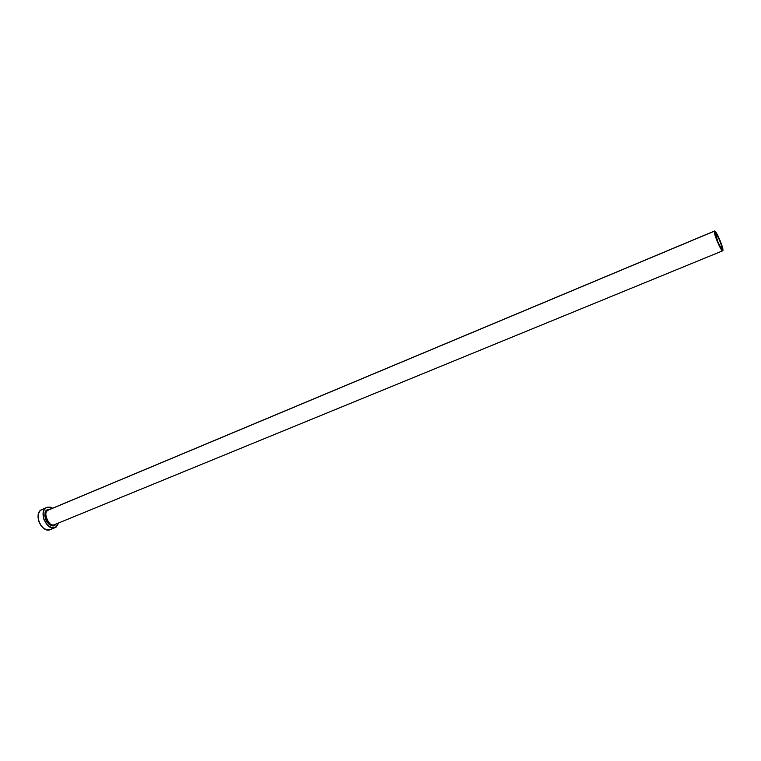 <?xml version="1.0" encoding="UTF-8"?>
<svg xmlns="http://www.w3.org/2000/svg" width="761" height="761" viewBox="0 0 761 761"><rect width="100%" height="100%" fill="white"/><g stroke="black" fill="none" stroke-linecap="round" stroke-linejoin="round"><path stroke-width="1.14" d="M715.464 233.579L715.568 233.475C716.634 232.6 722.693 246.859 721.818 248.191L720.458 247.04L718.023 242.255L715.464 233.579L716.843 234.788L719.259 239.534L721.314 245.071L721.713 248.305C720.648 249.218 714.522 234.778 715.464 233.579M722.722 250.788L54.611 524.614C49.427 528.943 42.064 510.65 47.962 510.241L714.531 231.002C715.968 229.851 724.034 248.818 722.874 250.616L722.731 250.788C721.314 252.005 713.133 232.714 714.408 231.144L47.962 510.241L48.523 509.937L47.144 509.832L50.14 509.261L48.181 509.356L47.144 509.832L47.962 510.241C42.264 513.399 48.78 527.468 54.611 524.614L55.249 524.272M56.228 523.958L54.041 525.585L51.662 525.632L49.199 524.424L47.02 522.151L44.766 515.91L45.546 511.639L47.144 509.832C44.595 510.945 44.271 514.579 46.145 520.724C49.988 525.575 52.966 527.031 55.068 525.09L56.228 523.958M46.849 507.416L52.68 508.205L50.407 507.216L47.41 507.216L41.113 509.908L46.088 507.815L44.062 510.089L43.101 513.513L43.957 519.611L47.239 524.985L51.815 527.801L56.114 527.107L58.768 522.912L55.211 527.592C47.192 531.511 38.24 512.124 46.088 507.815L41.113 509.908C33.237 514.227 42.159 533.566 50.207 529.627L55.182 527.601M41.903 509.499L39.972 510.878L38.44 513.78L38.079 517.575L38.944 521.694L40.913 525.471L43.681 528.334L46.811 529.846L50.236 529.618M722.874 250.616L720.267 241.009L716.986 234.008L714.655 230.992L714.646 233.76L716.995 240.771L721.067 249.094L722.874 250.616M48.523 509.937L714.531 231.002M54.611 524.614L55.134 524.348"/></g></svg>
